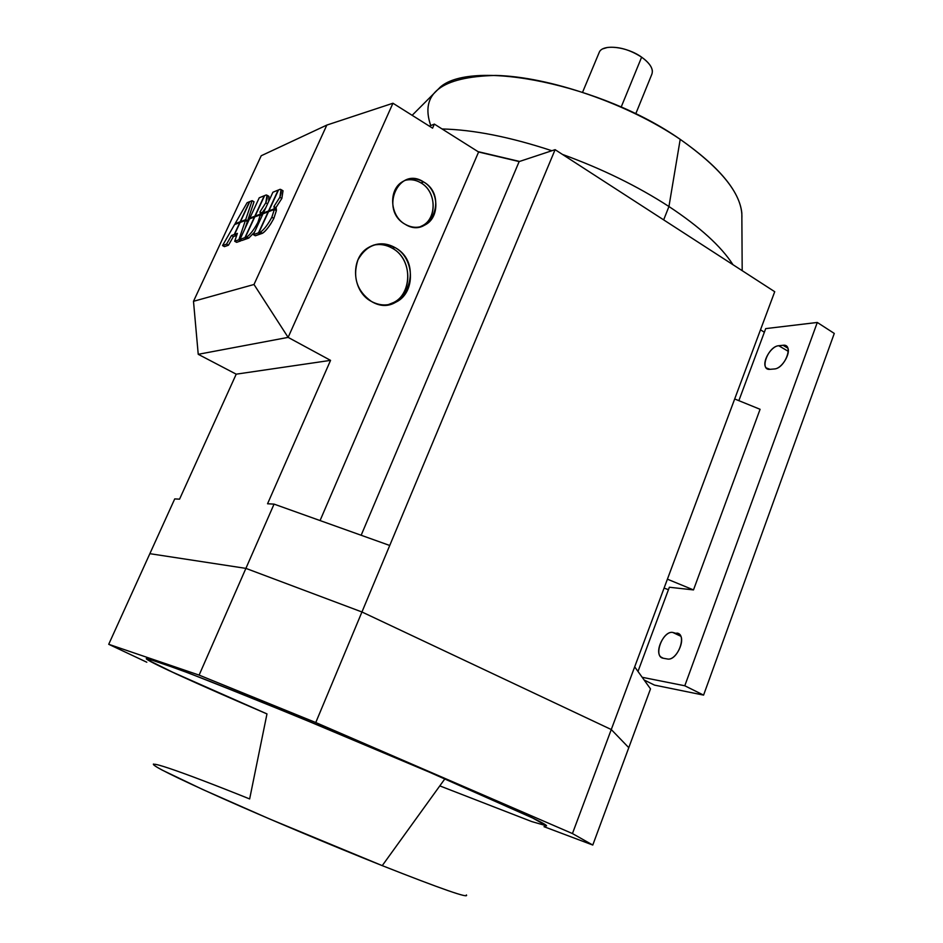 <?xml version="1.0" encoding="UTF-8"?>
<svg xmlns="http://www.w3.org/2000/svg" width="943" height="943" viewBox="0 0 943 943"><rect width="100%" height="100%" fill="white"/><g stroke="black" fill="none" stroke-linecap="round" stroke-linejoin="round"><path stroke-width="1.41" d="M281.851 198.431L279.859 197.276C281.686 192.325 281.78 189.673 280.142 189.295L281.038 189.602L279.859 197.276L281.851 198.431L275.886 207.672L276.417 209.912L276.122 207.967L273.894 206.517L274.413 208.757L276.417 209.912L275.651 210.195L276.417 209.912L274.413 208.757L273.894 206.517L275.886 207.672L281.851 198.431L283.018 190.757L282.381 190.392L282.959 190.722M279.859 197.276L273.894 206.517L279.859 197.276M262.425 214.992L261.942 212.988L259.985 211.869L260.457 214.073L262.354 215.157L260.457 214.073L259.985 211.869L261.942 212.988L265.702 207.884L261.942 212.988L262.425 214.992M268.708 201.354L268.92 196.344M266.185 194.965L267.01 195.236L265.796 202.816L267.564 203.841L265.796 202.816L259.985 211.869L265.796 202.816C267.612 197.959 267.741 195.342 266.185 194.965L264.618 195.602L255.164 216.088L260.457 214.073L255.164 216.088L255.859 216.489L255.164 216.088L264.618 195.602L266.185 194.965M248.763 238.084L254.551 232.108L248.763 238.084L247.231 238.626L248.763 238.084L246.795 236.976L248.763 238.084M258.783 222.913L257.875 222.407C254.021 229.62 250.319 234.477 246.795 236.976C250.319 234.477 254.009 229.62 257.875 222.407L258.783 222.913M262.083 215.735L260.398 214.768L257.875 222.407L260.398 214.768L254.787 216.89L245.263 237.518L246.795 236.976L245.263 237.518L247.231 238.626L245.263 237.518L254.787 216.89L260.398 214.768L262.083 215.735M271.301 222.972C267.706 228.501 264.747 231.943 262.449 233.286C266.115 230.717 269.91 225.754 273.847 218.387L271.832 217.244C267.895 224.599 264.099 229.573 260.445 232.155L262.449 233.286L260.846 233.852L262.449 233.286L260.445 232.155C264.099 229.573 267.895 224.611 271.832 217.244L273.847 218.387L276.37 210.607L274.366 209.464L271.832 217.244L274.366 209.464L268.519 211.68L258.842 232.721L260.445 232.155L258.842 232.721L260.846 233.852L258.842 232.721L268.519 211.68L274.366 209.464L276.37 210.607L273.847 218.387M153.461 764.03C151.505 765.41 174.172 776.702 221.44 797.931C267.694 818.548 332.101 845.682 382.245 865.639L269.109 818.76L202.674 789.48L162.267 770.136C133.741 754.919 179.948 770.867 249.647 798.945L266.975 713.91L175.834 673.774L147.674 659.864L147.391 658.556L178.592 669.247L209.959 681.341L297.245 716.515L444.978 778.718C380.595 750.864 295.242 715.324 234.548 691.089C172.781 666.571 143.466 655.904 146.613 659.11M544.028 826.693L592.782 845.046L544.028 826.693L592.782 845.046L572.448 833.565L315.764 722.538L199.114 675.105L108.716 644.293L146.813 662.222M382.245 865.639L444.978 778.718L382.245 865.639C441.489 889.025 469.531 898.797 466.384 894.931M545.054 825.785C553.73 827.211 520.371 811.522 444.978 778.718C383.73 752.219 303.316 718.684 243.365 694.626C182.023 670.119 149.701 658.084 146.377 658.509C143.407 659.581 197.558 684.158 266.975 713.91L168.432 670.332L147.497 659.746L153.556 660.265L189.661 673.455L253.29 698.622L334.789 732.039L418.704 767.413L532.819 818.076L546.575 825.844L531.722 821.565L439.803 785.884M607.528 47.456C618.467 46.396 629.841 49.637 641.629 57.169C648.371 61.99 651.955 66.658 652.391 71.185M603.013 48.788L607.327 47.492M635.747 113.808L651.825 74.297C653.676 69.228 650.281 63.511 641.629 57.169L621.189 107.042L641.629 57.169C626.847 46.455 602.412 43.791 599.253 52.301L599.017 52.855M430.751 125.572C419.6 93.487 441.265 76.76 495.723 75.428C549.168 76.666 627.602 103.541 680.209 139.352C722.444 169.221 743.001 195.531 741.87 218.316L741.835 213.012C739.465 191.064 718.92 166.51 680.209 139.352C601.858 84.422 473.021 58.725 440.452 86.945L431.988 95.432M442.067 128.967C473.527 129.71 510.128 136.971 551.891 150.739C510.128 136.971 473.527 129.71 442.067 128.967M562.393 154.393C601.929 168.738 637.444 186.113 668.941 206.517L680.209 139.352L668.941 206.517C699.777 226.909 721.136 246.323 733.017 264.747C721.136 246.323 699.777 226.909 668.941 206.517L663.66 219.884L668.941 206.517C637.444 186.113 601.929 168.738 562.393 154.393M760.494 329.802L764.349 332.242L760.494 329.802M680.74 636.219L672.807 632.458C664.426 630.513 654.218 651.177 660.737 656.906L663.271 658.249C652.792 656.976 662.705 630.278 672.807 632.458L679.337 634.25L676.862 633.071C687.647 633.991 677.569 661.456 667.314 658.968C675.825 661.22 686.327 639.719 679.384 634.285L672.807 632.458L680.74 636.219M788.289 351.362L778.741 345.727C770.737 346.046 761.19 363.008 766.235 367.935L770.018 369.326C759.009 370.74 768.097 346.293 778.741 345.727L783.008 345.279L787.806 348.12L783.008 345.279C794.289 343.511 785.083 368.619 774.274 368.972C782.384 368.854 792.226 351.267 786.816 346.541L783.008 345.279L778.741 345.727L788.289 351.362M834.284 333.433L703.584 695.109L654.489 685.101L644.128 679.986L654.489 685.101L703.584 695.109L684.795 685.773L817.298 322.459L765.704 328.612L738.864 400.657L765.704 328.612L817.298 322.459L684.795 685.773L642.183 677.286L684.795 685.773L703.584 695.109L834.284 333.433L817.298 322.459L834.284 333.433M637.987 671.44L669.353 587.241L637.987 671.44M774.274 368.972L770.018 369.326L774.274 368.972M667.314 658.968L663.271 658.249L667.314 658.968M760.082 409.297L693.494 589.917L669.353 587.241L693.494 589.917L667.408 579.179L693.494 589.917L760.082 409.297L734.68 398.96L760.082 409.297M664.084 588.078L668.446 589.693L664.084 588.078M388.162 304.695C411.961 299.65 414.814 260.068 392.371 248.257C412.197 258.806 413.152 292.801 393.868 302.397L388.162 304.695M394.964 247.537L392.371 248.257L394.964 247.537C385.852 242.551 376.952 242.587 368.265 247.644C349.9 258.087 351.845 291.458 371.412 301.442C379.958 305.956 388.304 306.098 396.473 301.866C415.816 292.224 414.849 258.134 394.964 247.537C427.297 264.794 403.262 320.832 371.412 301.442C356.867 291.022 352.376 277.148 357.963 259.808C366.827 244.473 379.169 240.382 394.964 247.537M373.463 245.145C379.994 243.754 386.3 244.791 392.371 248.257M419.871 226.898C436.939 221.452 437.67 192.113 420.955 182.883C436.09 191.335 437.481 217.279 423.218 225.259L419.871 226.898M423.619 181.952L420.955 182.883L423.619 181.952C416.111 177.697 408.873 177.744 401.918 182.07C388.174 190.521 390.131 216.159 405.136 224.269C412.315 228.23 419.234 228.3 425.894 224.469C440.192 216.466 438.801 190.451 423.619 181.952C449.127 196.215 430.161 240.276 405.136 224.269C379.039 209.994 398.83 165.355 423.619 181.952M404.983 180.372C410.453 178.981 415.78 179.818 420.955 182.883M478.018 151.634L519.558 161.442L478.018 151.634L434.358 124.099L478.018 151.634L519.558 161.442L555.109 149.666L774.722 291.705L634.686 666.842L650.505 688.885L628.781 747.681L611.276 729.54L361.947 611.983L245.899 568.381L274.059 504.116L267.553 503.774L330.557 360.367L267.553 503.774L274.059 504.116L389.742 545.478L274.059 504.116L245.899 568.381L149.854 553.682L245.899 568.381L361.947 611.983L611.276 729.54L774.722 291.705L555.109 149.666L361.947 611.983L555.109 149.666L519.157 161.571L478.596 152L320.066 520.56L478.596 152L478.018 151.634M361.157 535.259L519.157 161.571L361.157 535.259M174.726 498.906L179.559 499.165L236.21 374.171L198.23 354.309L193.492 301.312L261.223 155.748L326.832 125.077L253.997 284.491L288.122 337.382L392.948 103.235L326.832 125.077L392.948 103.235L288.122 337.382L253.997 284.491L326.832 125.077L261.223 155.748L193.492 301.312L253.997 284.491L193.492 301.312L198.23 354.309L288.122 337.382L330.557 360.367L236.21 374.171L179.559 499.165L174.726 498.906L149.854 553.682L174.726 498.906M268.908 210.855L274.413 208.757L268.908 210.855L269.615 211.267L268.908 210.855L278.515 189.967L268.908 210.855M280.142 189.295L278.515 189.967L280.142 189.295M252.123 200.67L249.777 201.625L240.477 221.676L245.663 219.695L252.123 200.67L254.032 201.778L247.596 220.792L246.653 221.157L247.596 220.792L254.032 201.778L252.123 200.67L245.663 219.695L247.596 220.792L245.663 219.695L240.477 221.676L249.777 201.625L252.123 200.67M237.388 233.357L234.701 241.255L238.862 239.781L245.416 220.45L240.111 222.465L234.583 234.383L237.388 233.357L234.583 234.383L236.504 235.467L234.583 234.383L240.111 222.465L245.416 220.45L247.349 221.546L244.874 228.866L247.349 221.546L245.416 220.45L238.862 239.781L234.701 241.255L236.634 242.339L240.807 240.878L236.634 242.339L234.701 241.255L237.388 233.357M231.495 235.502L234.265 234.489L239.793 222.583L234.571 224.575L222.524 245.557L226.532 244.143L231.495 235.502L233.404 236.587L228.454 245.215L224.434 246.63L228.454 245.215L233.404 236.587L236.186 235.573L233.404 236.587L231.495 235.502L226.532 244.143L228.454 245.215L226.532 244.143L222.524 245.557L224.434 246.63L222.524 245.557L234.571 224.575L239.793 222.583L234.265 234.489L236.186 235.573L234.265 234.489L231.495 235.502M249.447 201.755L247.125 202.698L235.055 223.739L240.159 221.794L249.447 201.755L240.159 221.794L240.842 222.183L235.055 223.739L247.125 202.698L249.447 201.755M260.598 233.711L255.353 235.774L260.48 233.982L258.488 232.838L253.372 234.654L255.353 235.774L253.372 234.654L262.991 213.778L268.154 211.821L262.991 213.778L253.372 234.654L258.488 232.838L268.154 211.821L258.488 232.838L260.598 233.711M262.319 215.228L261.647 215.487L262.319 215.228M246.995 238.496L241.962 240.477L246.877 238.744L244.921 237.648L240.005 239.381L241.962 240.477L240.005 239.381L249.471 218.906L254.433 217.031L249.471 218.906L240.005 239.381L244.921 237.648L254.433 217.031L244.921 237.648L246.995 238.496M241.102 239.993L240.807 240.878L238.862 239.781L240.807 240.878L241.102 239.993M429.36 126.138L434.358 124.099L432.578 128.165L392.948 103.235L432.578 128.165L434.358 124.099L429.36 126.138M546.516 825.891C547.73 824.394 513.888 808.67 444.978 778.718M628.781 747.681L611.276 729.54L572.448 833.565L592.782 845.046L650.505 688.885L634.686 666.842L611.276 729.54L628.781 747.681L592.782 845.046L572.448 833.565L315.764 722.538L199.114 675.105L108.716 644.293L149.854 553.682L108.716 644.293L199.114 675.105L315.764 722.538L361.947 611.983L245.899 568.381L199.114 675.105L245.899 568.381L149.854 553.682M241.16 222.065L240.477 221.676L241.16 222.065M235.738 224.128L235.055 223.739L235.738 224.128M255.506 216.619L249.848 218.104L250.543 218.505L249.848 218.104L259.242 197.782L264.264 195.743L259.242 197.782L249.848 218.104L254.81 216.218L264.264 195.743L254.81 216.218L255.506 216.619M269.25 211.397L263.368 212.965L264.075 213.366L263.368 212.965L272.916 192.231L278.138 190.109L272.916 192.231L263.368 212.965L268.531 210.996L278.138 190.109L268.531 210.996L269.25 211.397M236.21 374.171L330.557 360.367L288.122 337.382L198.23 354.309L236.21 374.171M572.448 833.565L611.276 729.54L361.947 611.983L315.764 722.538L572.448 833.565M276.122 207.967L274.13 206.823M283.018 190.757L281.038 189.602M262.142 213.248L260.185 212.128M268.967 196.368L267.01 195.236M582.597 92.202L599.253 52.301M440.452 86.945L412.15 115.317M741.835 213.012L742.188 270.676M660.737 656.906L663.188 658.226M766.235 367.935L768.026 369.126M393.868 302.397L396.473 301.866M423.218 225.259L425.894 224.469"/></g></svg>
